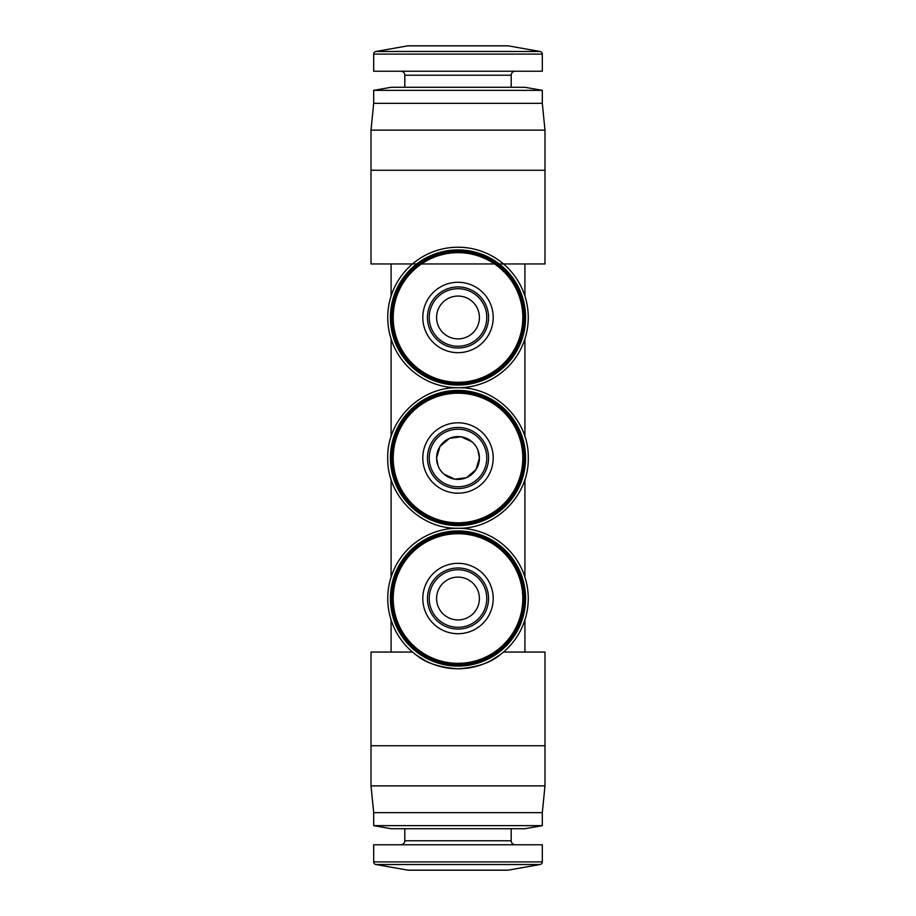 <?xml version="1.0" encoding="UTF-8"?>
<svg xmlns="http://www.w3.org/2000/svg" width="916" height="916" viewBox="0 0 916 916"><rect width="100%" height="100%" fill="white"/><g stroke="black" fill="none" stroke-linecap="round" stroke-linejoin="round"><path stroke-width="1.37" d="M392.094 317.474A65.906 65.906 0 0 1 458 251.568A65.906 65.906 0 0 1 523.906 317.474A65.906 65.906 0 0 1 458 383.392A65.906 65.906 0 0 1 392.094 317.474A65.906 65.906 0 0 0 458 383.392A65.906 65.906 0 0 0 523.906 317.474M392.094 598.526A65.906 65.906 0 0 1 458 532.608A65.906 65.906 0 0 1 523.906 598.526A65.906 65.906 0 0 1 458 664.432A65.906 65.906 0 0 1 392.094 598.526A65.906 65.906 0 0 0 458 664.432A65.906 65.906 0 0 0 523.906 598.526M392.094 458A65.906 65.906 0 0 1 458 392.094A65.906 65.906 0 0 1 523.906 458A65.906 65.906 0 0 1 458 523.906A65.906 65.906 0 0 1 392.094 458A65.906 65.906 0 0 0 458 523.906A65.906 65.906 0 0 0 523.906 458M506.857 45.857A4.019 4.019 0 0 1 508.254 45.857L407.746 45.857A4.019 4.019 0 0 1 409.143 45.857M409.143 870.143A4.019 4.019 0 0 1 407.746 870.143L375.904 864.521A2.679 2.679 0 0 1 373.682 861.887L542.318 861.887A2.679 2.679 0 0 1 540.096 864.521L508.254 870.143A4.019 4.019 0 0 1 506.857 870.143M508.254 45.857L540.096 51.479A2.679 2.679 0 0 1 542.318 54.113L373.682 54.113A2.679 2.679 0 0 1 375.904 51.479L407.746 45.857M528.257 598.526A70.257 70.257 0 0 1 458 668.783A70.257 70.257 0 0 1 387.743 598.526A70.257 70.257 0 0 1 458 528.257A70.257 70.257 0 0 1 528.257 598.526M425.722 660.928L416.311 655.077C425.551 662.886 439.44 667.455 457.989 668.783C476.503 667.478 490.392 662.921 499.644 655.112L490.278 660.928M479.411 317.474A21.412 21.412 0 0 0 458 296.063A21.412 21.412 0 0 0 436.589 317.474A21.412 21.412 0 0 0 458 338.886A21.412 21.412 0 0 0 479.411 317.474M486.774 317.474A28.774 28.774 0 0 0 458 288.7A28.774 28.774 0 0 0 429.226 317.474A28.774 28.774 0 0 0 458 346.248A28.774 28.774 0 0 0 486.774 317.474M524.914 317.474A66.914 66.914 0 0 1 458 384.388A66.914 66.914 0 0 1 391.086 317.474A66.914 66.914 0 0 1 458 250.56A66.914 66.914 0 0 1 524.914 317.474M525.589 317.474A67.589 67.589 0 0 1 458 385.064A67.589 67.589 0 0 1 390.411 317.474A67.589 67.589 0 0 1 458 249.896A67.589 67.589 0 0 1 525.589 317.474M528.257 317.474A70.257 70.257 0 0 1 458 387.743A70.257 70.257 0 0 1 387.743 317.474A70.257 70.257 0 0 1 458 247.217A70.257 70.257 0 0 1 528.257 317.474M479.411 598.526A21.412 21.412 0 0 0 458 577.114A21.412 21.412 0 0 0 436.589 598.526A21.412 21.412 0 0 0 458 619.937A21.412 21.412 0 0 0 479.411 598.526M486.774 598.526A28.774 28.774 0 0 0 458 569.752A28.774 28.774 0 0 0 429.226 598.526A28.774 28.774 0 0 0 458 627.3A28.774 28.774 0 0 0 486.774 598.526M524.914 598.526A66.914 66.914 0 0 1 458 665.44A66.914 66.914 0 0 1 391.086 598.526A66.914 66.914 0 0 1 458 531.612A66.914 66.914 0 0 1 524.914 598.526M525.589 598.526A67.589 67.589 0 0 1 458 666.104A67.589 67.589 0 0 1 390.411 598.526A67.589 67.589 0 0 1 458 530.937A67.589 67.589 0 0 1 525.589 598.526M477.912 450.122L479.411 458L475.954 469.679L466.439 477.683L454.886 479.183L443.825 474.053M442.703 472.988L440.161 469.839M438.088 465.878L436.589 458L440.046 446.321L449.561 438.317L461.114 436.817L472.175 441.947M473.297 443.012L475.839 446.161M479.411 458A21.412 21.412 0 0 0 458 436.589A21.412 21.412 0 0 0 436.589 458A21.412 21.412 0 0 0 458 479.411A21.412 21.412 0 0 0 479.411 458M486.774 458A28.774 28.774 0 0 0 458 429.226A28.774 28.774 0 0 0 429.226 458A28.774 28.774 0 0 0 458 486.774A28.774 28.774 0 0 0 486.774 458M524.914 458A66.914 66.914 0 0 1 458 524.914A66.914 66.914 0 0 1 391.086 458A66.914 66.914 0 0 1 458 391.086A66.914 66.914 0 0 1 524.914 458M525.589 458A67.589 67.589 0 0 1 458 525.589A67.589 67.589 0 0 1 390.411 458A67.589 67.589 0 0 1 458 390.411A67.589 67.589 0 0 1 525.589 458M528.257 458C529.219 495.545 495.545 529.219 458 528.257C420.455 529.219 386.781 495.545 387.743 458C386.781 420.455 420.455 386.781 458 387.743C495.545 386.781 529.219 420.455 528.257 458M373.682 54.113L373.682 71.23L542.318 71.23L542.318 54.113M373.682 861.887L373.682 844.77L542.318 844.77L542.318 861.887M511.197 87.283L511.197 75.238A4.019 4.019 0 0 1 515.216 71.23M511.197 75.238L404.803 75.238A4.019 4.019 0 0 0 400.784 71.23M404.803 75.238L404.803 87.283M404.803 828.717L404.803 840.762L511.197 840.762C511.414 843.178 512.754 844.506 515.216 844.77M511.197 828.717L511.197 840.762M373.682 90.352L542.318 90.352L524.914 87.283L391.086 87.283L373.682 90.352L373.682 103.348L371.014 130.118L371.014 263.945L503.548 263.945L501.281 262.113M391.086 828.717L524.914 828.717L542.318 825.648L373.682 825.648L391.086 828.717M542.318 90.352L542.318 103.348L373.682 103.348M373.682 825.648L373.682 812.652L542.318 812.652L542.318 825.648M542.318 103.348L544.986 130.118L371.014 130.118M542.318 812.652L544.986 785.882L371.014 785.882L373.682 812.652M544.986 130.118L544.986 263.945L503.548 263.945M425.722 255.072L420.559 258.003M414.685 262.148L412.452 263.945M495.51 258.049L490.507 255.186M391.086 263.945L391.086 296.051M391.086 338.897L391.086 436.589M391.086 479.411L391.086 577.103M391.086 619.949L391.086 652.055M524.914 263.945L524.914 296.051M524.914 338.897L524.914 436.589M524.914 479.411L524.914 577.103M524.914 619.949L524.914 652.055M412.498 652.055L371.014 652.055L371.014 785.882M371.014 745.738L544.986 745.738L544.986 785.882M544.986 745.738L544.986 652.055L503.502 652.055M422.803 317.474A35.197 35.197 0 0 1 458 282.277A35.197 35.197 0 0 1 493.197 317.474A35.197 35.197 0 0 1 458 352.671A35.197 35.197 0 0 1 422.803 317.474M427.451 317.474A30.549 30.549 0 0 1 458 286.926A30.549 30.549 0 0 1 488.549 317.474A30.549 30.549 0 0 1 458 348.023A30.549 30.549 0 0 1 427.451 317.474M393.193 317.474A64.807 64.807 0 0 1 458 252.667A64.807 64.807 0 0 1 522.807 317.474A64.807 64.807 0 0 1 458 382.281A64.807 64.807 0 0 1 393.193 317.474M422.803 598.526A35.197 35.197 0 0 1 458 563.329A35.197 35.197 0 0 1 493.197 598.526A35.197 35.197 0 0 1 458 633.723A35.197 35.197 0 0 1 422.803 598.526M427.451 598.526A30.549 30.549 0 0 1 458 567.977A30.549 30.549 0 0 1 488.549 598.526A30.549 30.549 0 0 1 458 629.074A30.549 30.549 0 0 1 427.451 598.526M393.193 598.526A64.807 64.807 0 0 1 458 533.719A64.807 64.807 0 0 1 522.807 598.526A64.807 64.807 0 0 1 458 663.333A64.807 64.807 0 0 1 393.193 598.526M422.803 458A35.197 35.197 0 0 1 458 422.803A35.197 35.197 0 0 1 493.197 458A35.197 35.197 0 0 1 458 493.197A35.197 35.197 0 0 1 422.803 458M427.451 458A30.549 30.549 0 0 1 458 427.451A30.549 30.549 0 0 1 488.549 458A30.549 30.549 0 0 1 458 488.549A30.549 30.549 0 0 1 427.451 458M393.193 458A64.807 64.807 0 0 1 458 393.193A64.807 64.807 0 0 1 522.807 458A64.807 64.807 0 0 1 458 522.807A64.807 64.807 0 0 1 393.193 458M540.096 51.479L375.904 51.479M407.746 870.143L508.254 870.143M375.904 864.521L540.096 864.521M404.803 840.762C404.586 843.178 403.246 844.506 400.784 844.77M507.556 45.8L408.444 45.8M408.444 870.2L507.556 870.2M371.014 170.261L544.986 170.261"/></g></svg>
